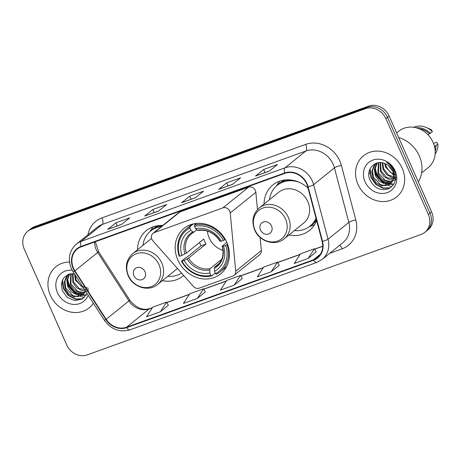 <?xml version="1.0" encoding="UTF-8"?>
<svg xmlns="http://www.w3.org/2000/svg" width="461" height="461" viewBox="0 0 461 461"><rect width="100%" height="100%" fill="white"/><g stroke="black" fill="none" stroke-linecap="round" stroke-linejoin="round"><path stroke-width="0.69" d="M151.894 239.259A5.509 4.852 -128.9 0 0 152.925 240.861L193.401 286.437A5.509 4.852 -128.9 0 0 199.198 288.154L232.845 276.018A5.509 4.852 -128.9 0 0 234.096 275.315A5.509 4.852 -128.9 0 0 235.732 271.166L230.223 212.976A5.509 4.852 -128.9 0 0 222.917 207.848L154.302 232.603A5.509 4.852 -128.9 0 0 153.052 233.301A5.509 4.852 -128.9 0 0 151.894 239.259M288.966 234.954A29.199 25.707 -128.9 0 0 309.533 230.402A29.199 25.707 -128.9 0 0 316.632 220.583M177.837 259.987A29.199 25.707 -128.9 0 0 220.64 273.886A29.199 25.707 -128.9 0 0 226.795 242.325A29.199 25.707 -128.9 0 0 183.991 228.425A29.199 25.707 -128.9 0 0 177.837 259.987M162.422 280.611A29.199 25.707 -128.9 0 0 182.988 276.058A29.199 25.707 -128.9 0 0 183.674 275.482M162.745 225.492A29.199 25.707 -128.9 0 0 146.339 230.598A29.199 25.707 -128.9 0 0 137.528 249.729M308.052 188.123A29.199 25.707 -128.9 0 0 272.883 184.942A29.199 25.707 -128.9 0 0 264.072 204.073M257.48 209.617L255.843 192.323A5.509 4.852 -128.9 0 0 248.537 187.195L179.923 211.945A5.509 4.852 -128.9 0 0 178.672 212.648L153.052 233.301M234.096 275.315L259.716 254.662A5.509 4.852 -128.9 0 0 261.352 250.513L260.108 237.38M424.863 232.332L428.113 229.711A16.527 14.55 -128.9 0 0 431.594 211.847L389.147 116.063A16.527 14.55 -128.9 0 0 368.662 106.093L34.754 226.564A16.527 14.55 -128.9 0 0 31.008 228.668L29.383 229.976A16.527 14.55 -128.9 0 1 33.123 227.878A16.527 14.55 -128.9 0 0 29.383 229.976L27.758 231.289A16.527 14.55 -128.9 0 0 24.277 249.153L66.718 344.937A16.527 14.55 -128.9 0 0 87.21 354.907L421.118 234.436A16.527 14.55 -128.9 0 0 424.863 232.332A16.527 14.55 -128.9 0 0 428.344 214.469L385.897 118.684A16.527 14.55 -128.9 0 0 365.412 108.715L31.498 229.186A16.527 14.55 -128.9 0 0 27.758 231.289M365.412 108.715L367.037 107.407L33.123 227.878L367.037 107.407A16.527 14.55 -128.9 0 1 387.522 117.376A16.527 14.55 -128.9 0 0 367.037 107.407L368.662 106.093M428.344 214.469L429.969 213.161L387.522 117.376L429.969 213.161A16.527 14.55 -128.9 0 1 426.488 231.024A16.527 14.55 -128.9 0 0 429.969 213.161L431.594 211.847M50.347 295.294A26.444 23.286 -128.9 0 0 89.111 307.885A26.444 23.286 -128.9 0 0 93.364 303.211A26.444 23.286 -128.9 0 1 89.111 307.885A26.444 23.286 -128.9 0 1 50.347 295.294A26.444 23.286 -128.9 0 1 55.919 266.712A26.444 23.286 -128.9 0 0 50.347 295.294M357.932 184.325A26.444 23.286 -128.9 0 0 396.702 196.91A26.444 23.286 -128.9 0 0 402.269 168.328A26.444 23.286 -128.9 0 0 363.504 155.737A26.444 23.286 -128.9 0 0 357.932 184.325A26.444 23.286 -128.9 0 0 396.702 196.91A26.444 23.286 -128.9 0 0 402.269 168.328A26.444 23.286 -128.9 0 0 363.504 155.737A26.444 23.286 -128.9 0 0 357.932 184.325M73.478 268.141A17.627 15.524 51.1 0 1 77.194 249.084A17.627 15.524 51.1 0 1 81.182 246.848L284.858 173.365A17.627 15.524 51.1 0 1 307.712 186.849L322.124 241.368A17.627 15.524 51.1 0 1 317.404 257.566A17.627 15.524 51.1 0 1 313.417 259.808L126.55 327.224A17.627 15.524 51.1 0 1 106.151 319.283L74.936 270.832A17.627 15.524 51.1 0 1 73.478 268.141M73.109 268.273A18.071 15.91 -128.9 0 0 74.601 271.033L105.817 319.485A18.071 15.91 -128.9 0 0 126.729 327.627L313.595 260.206A18.071 15.91 -128.9 0 0 322.521 241.305L308.109 186.786A18.071 15.91 -128.9 0 0 284.679 172.967L81.009 246.445A18.071 15.91 -128.9 0 0 73.109 268.273M269.374 171.071L277.505 164.514L263.652 169.51L255.521 176.067L269.374 171.071M255.792 175.912L269.501 170.968L255.826 175.9A4.408 2 70.2 0 0 255.792 175.912A4.408 2 70.2 0 0 255.521 176.067M265.017 172.587L263.652 169.51M232.425 184.4L240.561 177.842L226.703 182.838L218.572 189.396L232.425 184.4M218.842 189.24L232.551 184.296L218.883 189.229A4.408 2 70.2 0 0 218.842 189.24A4.408 2 70.2 0 0 218.572 189.396M228.068 185.916L226.703 182.838M121.583 224.392L129.72 217.834L115.861 222.83L107.73 229.388L121.583 224.392M108.001 229.232L121.71 224.288L108.041 229.221A4.408 2 70.2 0 0 108.001 229.232A4.408 2 70.2 0 0 107.73 229.388M117.227 225.907L115.861 222.83M158.532 211.057L166.663 204.5L152.81 209.501L144.679 216.059L158.532 211.057M144.95 215.904L158.659 210.959L144.984 215.892A4.408 2 70.2 0 0 144.95 215.904A4.408 2 70.2 0 0 144.679 216.059M154.17 212.579L152.81 209.501M195.481 197.729L203.612 191.171L189.759 196.173L181.622 202.731L195.481 197.729M181.899 202.575L195.608 197.625L181.934 202.563A4.408 2 70.2 0 0 181.899 202.575A4.408 2 70.2 0 0 181.622 202.731M191.119 199.244L189.759 196.173M69.519 262.05A26.444 23.286 -128.9 0 0 55.919 266.712A26.444 23.286 -128.9 0 1 69.519 262.05M308.104 258.471L314.419 248.796L300.56 253.798L294.251 263.473L308.104 258.471L316.142 251.948M197.262 298.463L203.578 288.788L189.719 293.784L183.409 303.459L197.262 298.463L205.301 291.94M160.319 311.792L166.628 302.116L152.775 307.118L146.46 316.793L160.319 311.792L168.351 305.268M271.16 271.8L277.47 262.13L263.617 267.126L257.301 276.802L271.16 271.8L279.193 265.282M234.211 285.134L240.521 275.459L226.668 280.455L220.358 290.13L234.211 285.134L242.25 278.611M240.521 275.459L242.261 278.64M203.578 288.788L205.318 291.969M166.628 302.116L168.369 305.303M277.47 262.13L279.21 265.311M314.419 248.796L316.16 251.983M61.359 283.751A29.752 26.196 -128.9 0 0 61.809 284.823M83.752 288.298L75.437 280.288L74.549 274.013M88.397 288.292L81.142 286.166L76.082 279.775L75.12 274.894M85.412 290.874L81.977 290.603L76.538 287.681L72.855 282.374L72.51 273.586M88.385 289.848L79.332 288.742L73.501 281.855L72.982 273.592M84.778 292.579L79.39 292.683L73.956 289.762L70.274 284.454L70.781 273.713M88.333 290.539L82.963 292.464L77.638 291.283L70.919 283.936L71.173 273.661M83.787 294.003L76.808 294.763L71.374 291.842L67.692 286.535L66.805 280.219L69.45 273.995M84.058 293.669L75.108 293.403L68.337 286.016L67.41 280.225L69.582 274.128M85.487 290.983L84.236 293.427L82.594 295.167L74.227 296.849L68.793 293.928L65.11 288.621L64.223 282.299L66.43 276.623L69.156 274.082M82.922 294.89L77.857 296.625L72.942 295.668L65.756 288.096L64.972 281.066L67.9 275.136M72.193 270.244A17.962 15.818 -128.9 0 0 57.458 292.729A17.962 15.818 -128.9 0 0 73.299 304.398A17.962 15.818 -128.9 0 0 88.184 295.173M74.365 273.725L68.199 274.428L63.497 278.156L61.336 283.959L62.166 290.39L67.191 297.397L74.774 300.607L82.225 299.091L87.071 293.45M67.784 284.293A23.413 20.618 -128.9 0 0 76.146 293.841M77.921 294.977A23.413 20.618 -128.9 0 0 80.329 296.198M80.669 296.348A23.413 20.618 -128.9 0 0 82.968 297.184M83.47 297.333A23.413 20.618 -128.9 0 0 84.282 297.547M82.675 298.814L75.731 298.959L68.58 295.201L63.71 288.332L62.535 279.787M86.299 295.005L82.686 295.098M82.634 295.092L81.309 294.884M79.995 294.556L73.357 290.684L68.873 284.166L67.606 278.703M82.156 299.131L75.408 299.218L68.257 295.461L63.388 288.592L62.143 280.663M86.161 295.23L82.352 295.357M82.242 295.345L80.421 295.017M78.635 294.47L72.596 290.522L68.551 284.425L67.41 280.213M207.433 231.07A20.382 17.95 -128.9 0 0 209.219 237.974A20.382 17.95 -128.9 0 0 223.032 250.415M227.596 244.313L225.688 245.436A26.225 23.09 -128.9 0 1 215.494 273.609L214.474 271.299A23.69 20.86 -128.9 0 0 223.55 246.203L222.363 246.226L222.398 245.892L226.8 242.342M219.171 263.421L214.774 266.959L214.382 268.279L214.474 271.299M215.27 273.096L211.732 275.949L210.879 275.275A26.225 23.09 -128.9 0 1 181.962 261.208L184.1 260.436A23.69 20.86 -128.9 0 0 209.853 272.97L209.767 269.944L210.158 268.625L221.706 259.318M189.949 228.045L189.909 226.714A27.326 24.058 -128.9 0 0 185.979 229.226A27.326 24.058 -128.9 0 0 179.231 256.23L179.755 256.218A26.225 23.09 -128.9 0 1 189.949 228.045L190.969 230.356A23.69 20.86 -128.9 0 0 181.893 255.452L186.325 253.118L203.797 239.034A20.382 17.95 -128.9 0 0 204.747 241.581A20.382 17.95 -128.9 0 0 206.009 244.019L188.537 258.108L184.1 260.436M181.962 261.208L181.444 261.214L185.795 257.711L187.097 257.094L201.123 245.782A26.168 23.038 51.1 0 1 199.895 243.333A26.168 23.038 51.1 0 1 199.532 242.469M194.784 223.62L195.055 224L195.683 223.487M215.494 273.609L216.347 274.283A27.326 24.058 -128.9 0 0 220.277 271.771L224.628 268.267A27.326 24.058 -128.9 0 0 226.743 266.314M224.812 239.783A27.326 24.058 -128.9 0 0 194.53 225.049L194.565 226.38A26.225 23.09 -128.9 0 1 223.481 240.446L225.308 239.386M196.588 223.389L194.53 225.049M220.277 271.771A27.326 24.058 -128.9 0 0 227.025 244.774M181.444 261.214A27.326 24.058 -128.9 0 0 211.732 275.949M223.481 240.446L221.343 241.218A23.69 20.86 -128.9 0 0 195.591 228.691L194.565 226.38M223.55 246.203L225.688 245.436M209.853 272.97L210.879 275.275M195.591 228.691L197.521 230.223L198.57 230.385M220.191 240.901L220.151 241.236L221.343 241.218M214.382 268.279A21.189 18.659 -128.9 0 0 222.363 246.226L222.398 245.892M192.686 224.069A27.326 24.058 -128.9 0 0 190.33 225.717L185.979 229.226M189.909 226.714L193.413 223.89M181.893 255.452L179.755 256.218M196.864 229.699L193.948 232.05L192.905 231.889L190.969 230.356M193.948 232.05L191.569 233.635A20.382 17.95 -128.9 0 0 186.325 253.118M201.123 245.782L206.009 244.019M144.99 271.656A6.61 5.82 -128.9 0 0 136.796 267.668A6.61 5.82 -128.9 0 0 133.909 275.655A6.61 5.82 -128.9 0 0 142.103 279.643A6.61 5.82 -128.9 0 0 144.99 271.656M161.454 226.53A26.168 23.038 -128.9 0 0 150.678 230.99A26.168 23.038 -128.9 0 0 142.95 245.356M162.272 225.873A26.168 23.038 -128.9 0 0 151.49 230.333L150.678 230.99M167.85 276.237A26.168 23.038 -128.9 0 0 181.576 273.125M157.622 284.483A19.835 17.46 -128.9 0 0 161.799 263.041A19.835 17.46 -128.9 0 0 132.722 253.602C126.302 259.503 124.77 266.838 128.129 275.609C132.826 287.289 148.776 292.199 157.622 284.483L177.11 268.769A19.835 17.46 -128.9 0 0 177.456 268.481M149.79 231.75L152.418 227.769A28.645 25.222 51.1 0 1 153.058 226.847M271.535 225.999A6.61 5.82 -128.9 0 0 263.34 222.012A6.61 5.82 -128.9 0 0 260.453 229.999A6.61 5.82 -128.9 0 0 268.648 233.986A6.61 5.82 -128.9 0 0 271.535 225.999M284.166 238.827L303.655 223.112A19.835 17.46 -128.9 0 0 307.833 201.676A19.835 17.46 -128.9 0 0 278.761 192.231L259.266 207.946C252.847 213.846 251.314 221.182 254.674 229.953C259.37 241.633 275.321 246.543 284.166 238.827A19.835 17.46 -128.9 0 0 288.344 217.39A19.835 17.46 -128.9 0 0 259.266 207.946M299.483 182.377A26.168 23.038 -128.9 0 0 277.222 185.334A26.168 23.038 -128.9 0 0 269.495 199.699M291.623 180.067A26.168 23.038 -128.9 0 0 278.035 184.677L277.222 185.334M294.395 230.581A26.168 23.038 -128.9 0 0 310.074 226.08L310.887 225.423A26.168 23.038 -128.9 0 0 316.194 218.94M310.074 226.08A26.168 23.038 -128.9 0 0 316.021 218.272M314.627 224.628A28.645 25.222 51.1 0 1 313.584 225.06L309.141 226.789M276.335 186.094L278.963 182.118A28.645 25.222 51.1 0 1 279.602 181.19M418.329 181.905A29.752 26.196 -128.9 0 0 419.274 155.853A29.752 26.196 -128.9 0 0 398.679 137.568M368.944 172.783A29.752 26.196 -128.9 0 0 369.394 173.849M421.613 172.938L428.142 167.666A23.413 20.618 -128.9 0 0 433.075 142.357A23.413 20.618 -128.9 0 0 398.753 131.212L396.621 132.929M392.663 171.123L388.341 165.516M393.671 175.157L385.609 167.234L384.705 163.494M395.699 175.019L390.087 172.16L386.249 166.721L385.448 163.799M395.671 177.808L394.115 177.842M393.596 177.796L392.144 177.548L386.71 174.627L383.028 169.32L382.169 162.785M395.982 177.318L388.727 175.192L383.667 168.801L382.739 162.9M393.112 179.888L389.562 179.629L384.128 176.707L380.446 171.4L380.095 162.612M395.976 178.88L386.923 177.773L381.086 170.881L380.573 162.624M392.363 181.605L386.981 181.709L381.541 178.787L377.859 173.48L378.366 162.745M395.918 179.571L390.548 181.49L385.223 180.309L378.504 172.961L378.758 162.693M391.377 183.029L384.399 183.795L378.959 180.873L375.277 175.566L374.395 169.245L377.035 163.027M391.643 182.7L382.693 182.429L375.922 175.042L374.995 169.256L377.167 163.154M393.377 178.926C394.005 176.275 393.74 173.607 392.576 170.922C391.009 167.539 388.548 165.13 385.2 163.695C375.358 158.924 365.487 169.515 369.757 179.415C373.733 187.598 379.662 190.837 387.557 189.125C394.656 185.944 397.042 180.153 394.702 171.757L394.351 170.898C392.674 167.216 390.098 164.381 386.618 162.387C389.897 164.606 392.173 167.441 393.446 170.91C394.46 173.849 394.437 176.517 393.377 178.926L391.827 182.458L390.185 184.198L381.812 185.875L376.378 182.954L372.695 177.646L371.814 171.331L374.021 165.649L376.741 163.113M390.513 183.916L385.442 185.656L380.532 184.694L373.341 177.128L372.557 170.092L375.485 164.168M365.043 181.761A17.962 15.818 -128.9 0 0 387.309 192.594A17.962 15.818 -128.9 0 0 395.163 170.893A17.962 15.818 -128.9 0 0 372.891 160.059A17.962 15.818 -128.9 0 0 365.043 181.761M434.832 148.039A16.527 14.55 -128.9 0 0 434.907 146.212L434.51 146.535M435.138 153.986A17.627 15.524 -128.9 0 0 437.95 144.212L436.844 142.253L433.53 143.452M437.95 144.212L434.907 146.212M435.196 151.462A17.627 15.524 -128.9 0 0 435.916 145.849M428.033 134.831L429.381 133.742A16.527 14.55 -128.9 0 0 419.354 128.844M375.369 173.319A23.413 20.618 -128.9 0 0 383.731 182.873M385.511 184.002A23.413 20.618 -128.9 0 0 387.914 185.23M388.254 185.374A23.413 20.618 -128.9 0 0 390.553 186.215M391.055 186.359A23.413 20.618 -128.9 0 0 391.867 186.572M429.381 133.742L432.424 131.737L431.317 129.783A11.018 9.704 -128.9 0 0 429.779 128.982L426.241 127.466A17.627 15.524 -128.9 0 0 413.609 127.282M432.424 131.737A17.627 15.524 -128.9 0 0 426.241 127.466M430.39 133.379A17.627 15.524 -128.9 0 0 416.087 127.76M390.26 187.84L383.316 187.984L376.164 184.227L371.295 177.358L370.12 168.812M393.884 184.031L390.271 184.123M390.225 184.118L388.894 183.91M387.586 183.587L380.942 179.709L376.464 173.198L375.191 167.729M389.747 188.157L382.993 188.249L375.842 184.486L370.972 177.618L369.728 169.694M393.746 184.262L389.943 184.383M389.827 184.371L388.006 184.048M386.22 183.495L380.187 179.548L376.141 173.457L374.995 169.239M235.732 271.166L261.352 250.513M230.223 212.976L255.843 192.323M222.917 207.848L248.537 187.195M154.302 232.603L179.923 211.945M34.754 226.564L31.498 229.186M389.147 116.063L385.897 118.684M94.649 241.985A17.627 15.524 -128.9 0 0 96.251 249.781A17.627 15.524 -128.9 0 0 97.703 252.472L128.924 300.924A17.627 15.524 -128.9 0 0 149.324 308.864L152.343 307.775M87.907 234.787A27.545 24.254 51.1 0 1 102.014 217.869L305.683 144.385A5.509 2.501 -109.8 0 1 305.862 151.012L102.186 224.495A22.036 19.402 -128.9 0 0 97.202 227.296L76.382 244.082A22.036 19.402 51.1 0 1 81.367 241.282A5.509 2.501 70.2 0 0 81.009 246.445M305.683 144.385A27.545 24.254 51.1 0 1 339.832 160.998A27.545 24.254 51.1 0 1 341.399 165.453L355.811 219.972A27.545 24.254 51.1 0 1 342.2 248.79L329.748 253.285M333.176 164.3A22.036 19.402 -128.9 0 0 305.862 151.012L285.042 167.798A22.036 19.402 51.1 0 1 313.613 184.654L328.025 239.173A22.036 19.402 51.1 0 1 322.124 259.428L342.944 242.642A22.036 19.402 -128.9 0 0 348.844 222.386L334.432 167.867A22.036 19.402 -128.9 0 0 333.176 164.3M76.382 244.082C69.277 250.611 67.588 258.736 71.317 268.469L73.086 271.742A5.509 0.311 -32.8 0 0 74.601 271.033M73.086 271.742L104.307 320.193C111.113 329.459 119.658 332.675 129.933 329.834A5.509 2.501 -109.8 0 1 126.729 327.627M313.595 260.206A5.509 2.501 70.2 0 0 316.793 262.418L322.124 259.428M322.521 241.305A5.509 1.181 -14.8 0 0 328.025 239.173L348.844 222.386A5.509 1.181 165.2 0 1 355.811 219.972M104.307 320.193A5.509 0.311 -32.8 0 0 105.817 319.485M308.109 186.786A5.509 1.181 -14.8 0 0 313.613 184.654L334.432 167.867A5.509 1.181 165.2 0 1 341.399 165.453M284.679 172.967A5.509 2.501 -109.8 0 1 285.042 167.798L81.367 241.282L102.186 224.495A5.509 2.501 -109.8 0 0 102.014 217.869M339.521 245.402A5.509 2.501 -109.8 0 1 342.2 248.79M313.417 259.808L320.441 254.144M74.936 270.832L97.703 252.472A9.917 0.565 147.2 0 0 98.545 251.614L129.766 300.065A9.917 0.565 147.2 0 1 128.924 300.924L106.151 319.283M126.55 327.224L149.324 308.864A9.917 4.501 -109.8 0 1 149.94 308.518L152.453 307.614M166.859 302.537L189.292 294.446M203.808 289.208L226.236 281.118M240.751 275.88L263.185 267.789M277.701 262.551L300.134 254.455M314.65 249.217L322.723 246.307M214.774 266.959A20.382 17.95 -128.9 0 0 217.16 265.375C222.565 260.724 224.242 254.316 222.19 246.162M188.537 258.108A20.382 17.95 -128.9 0 0 210.158 268.625M220.151 241.236A21.189 18.659 -128.9 0 0 197.521 230.223M187.137 258.932A21.189 18.659 -128.9 0 0 209.767 269.944M192.905 231.889A21.189 18.659 -128.9 0 0 184.924 253.942M193.77 232.148A20.382 17.95 -128.9 0 0 191.569 233.635M159.01 264.689A18.221 16.043 -128.9 0 0 136.421 253.7A18.221 16.043 -128.9 0 0 128.463 275.713A18.221 16.043 -128.9 0 0 151.047 286.702A18.221 16.043 -128.9 0 0 159.01 264.689M158.918 225.562A26.415 23.257 -128.9 0 0 150.47 231.163M285.555 219.033A18.221 16.043 -128.9 0 0 262.966 208.049A18.221 16.043 -128.9 0 0 255.008 230.056A18.221 16.043 -128.9 0 0 277.591 241.045A18.221 16.043 -128.9 0 0 285.555 219.033M285.463 179.905A26.415 23.257 -128.9 0 0 277.015 185.506M309.861 226.247A26.415 23.257 -128.9 0 0 316.505 220.116M129.933 329.834L316.793 262.418M129.766 300.065C136.03 307.954 142.754 310.772 149.94 308.518M166.801 302.433L189.396 294.279M203.75 289.105L226.345 280.951M240.694 275.776L263.294 267.622M277.643 262.442L300.238 254.293M314.592 249.113L322.723 246.18M98.545 251.614L95.358 241.731M219.983 241.189C214.261 232.805 207.041 229.244 198.316 230.5M151.588 238.395L132.722 253.602"/></g></svg>

